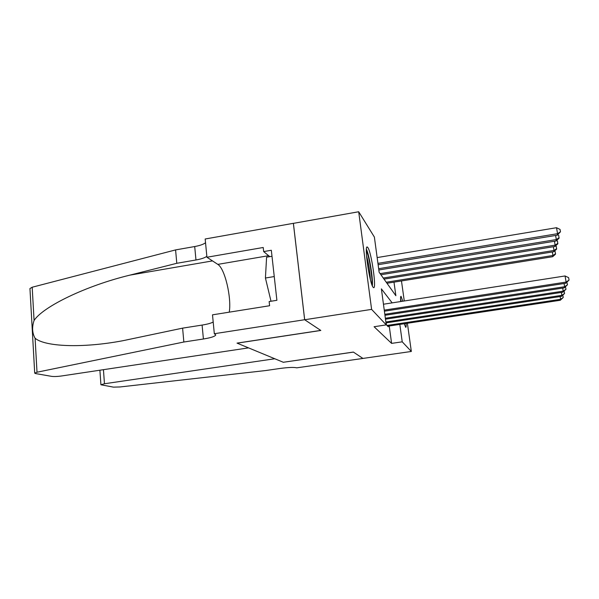 <?xml version="1.0" encoding="UTF-8"?>
<svg xmlns="http://www.w3.org/2000/svg" width="599" height="599" viewBox="0 0 599 599"><rect width="100%" height="100%" fill="white"/><g stroke="black" fill="none" stroke-linecap="round" stroke-linejoin="round"><path stroke-width="0.9" d="M406.129 323.46C406.249 326.148 406.107 327.436 405.695 327.331L404.265 323.737M400.679 301.544C400.439 297.928 400.559 296.183 401.038 296.31L402.798 301.215M373.14 287.273C369.59 283.859 363.907 244.167 367.367 247.08L367.853 247.582C371.485 252.172 376.831 289.871 373.506 287.587L373.14 287.273M407.387 323.265L411.333 351.463L362.934 358.427L353.365 352.07L283.305 362.275L237.137 343.16L320.817 330.461L304.681 319.746L293.398 223.36L358.689 211.754L374.382 237.069L379.137 272.253L395.864 295.726L393.992 282.144M386.22 322.854L386.497 324.905L388.242 326.762L388.159 326.163M392.165 302.869L381.383 288.868L386.25 324.89L374.083 326.725L391.596 343.384L389.238 325.998M304.681 319.746L371.605 309.384L358.689 211.754M401.472 280.938L404.273 300.983M411.333 351.463L402.236 341.827L399.825 324.403M391.596 343.384L402.236 341.827M386.25 324.89L371.605 309.384M384.251 310.125L566.13 282.069L565.748 283.26L384.401 311.188M383.457 304.225L565.044 275.967L566.13 282.069L569.05 280.077L565.748 283.26M565.044 275.967L568.616 277.644L569.05 280.077M378.119 264.713L557.25 235.19L557.572 233.685L556.516 227.71L377.153 257.577M556.516 227.71L560.05 229.41L560.477 231.798L557.572 233.685L377.939 263.358M560.477 231.798L557.25 235.19M372.353 285.843C373.222 279.224 369.328 255.196 366.408 249.169M271.991 256.267L266.592 257.188L265.424 278.018L271.01 301.245M274.252 276.551L265.424 278.018M366.333 250.876C368.984 254.987 372.96 279.523 371.739 284.248M370.384 279.591C369.95 271.504 368.662 263.553 366.521 255.736M404.572 324.815L404.542 323.7M401.21 301.462L400.559 299.066M400.611 300.376L400.941 301.507M248.518 347.877L61.18 376.03C57.249 376.554 54.067 376.666 51.649 376.367L35.67 373.581L34.705 373.147L37.011 372.219L183.848 342.014L203.405 338.997C211.005 337.761 215.131 336.398 215.775 334.916L214.322 333.718L304.651 319.724L320.742 330.408L237.024 343.115L248.518 347.877M34.705 373.147L29.95 288.531L32.189 287.228L175.589 249.91L176.787 263.298L129.953 275.121C86.106 285.701 43.143 306.576 34.076 320.458C31.852 327.166 32.189 333.089 35.086 338.225C44.768 346.604 81.726 348.461 122.675 340.756L182.605 328.14L202.095 325.077C207.359 324.224 211.058 323.213 213.199 322.03M182.605 328.14L183.848 342.014M175.589 249.91L194.705 246.541C199.864 245.597 203.473 244.332 205.532 242.752M206.842 256.32C204.776 257.832 201.144 259.053 195.97 259.981L176.787 263.298M304.651 319.724L293.368 223.322L205.172 239.001L206.932 257.248L263.216 247.492L263.665 251.58L269.767 256.649M214.322 333.718L212.503 314.834L269.602 305.737L269.138 301.544L276.895 300.301L271.325 250.262L263.665 251.58M206.932 257.248L217.811 264.384C224.812 268.352 231.723 297.651 229.252 312.169M283.379 362.305L274.791 358.756L104.458 383.757L100.924 384.768L113.443 387.134L120.017 386.961L265.454 370.571L280.392 368.415C288.576 367.352 294.019 367.157 296.715 367.831L362.949 358.442L353.417 352.107L283.372 362.268M384.813 314.288L564.632 286.726L564.273 287.849L384.955 315.291M566.856 282.309L567.485 284.78L564.632 286.726L564.071 283.514M567.485 284.78L564.273 287.849M385.352 318.234L563.217 291.136L562.88 292.2L385.479 319.192M565.441 286.846L565.995 289.235L563.217 291.136L562.686 288.089M565.995 289.235L562.88 292.2M385.853 321.985L561.877 295.322L561.555 296.333L385.981 322.891M564.101 291.159L564.587 293.458L561.877 295.322L561.368 292.432M564.587 293.458L561.555 296.333M387.006 325.452L560.604 299.298L560.29 300.264L387.74 326.223M562.82 295.255L563.247 297.478L560.604 299.298L560.117 296.55M563.247 297.478L560.29 300.264M378.83 269.984L556.022 240.993L556.321 239.57L378.658 268.689M557.617 234.86L558.74 235.392L559.024 238.297L556.022 240.993M559.152 237.721L556.321 239.57L555.595 235.459M380.919 274.754L554.846 246.496L555.138 245.148L380.118 273.631M556.471 240.581L557.497 241.068L557.774 243.883L554.846 246.496M557.894 243.336L555.138 245.148L554.449 241.247M384.026 279.112L553.738 251.73L554.008 250.449L383.263 278.041M555.385 246.017L556.314 246.459L556.583 249.191L553.738 251.73M556.703 248.675L554.008 250.449L553.356 246.736M386.984 283.267L552.675 256.709L552.937 255.488L386.258 282.241M554.345 251.183L555.191 251.587L555.46 254.246L552.675 256.709M555.565 253.751L552.937 255.488L552.323 251.954M202.095 325.077L203.405 338.997M195.97 259.981L194.705 246.541M32.189 287.228L34.076 320.458M35.086 338.225L37.011 372.219M129.953 275.121L212.503 260.902M268.614 255.691L217.811 264.384M103.447 369.673L104.458 383.757M367.367 247.08L366.94 247.155M100.924 384.768L99.891 370.212"/></g></svg>
